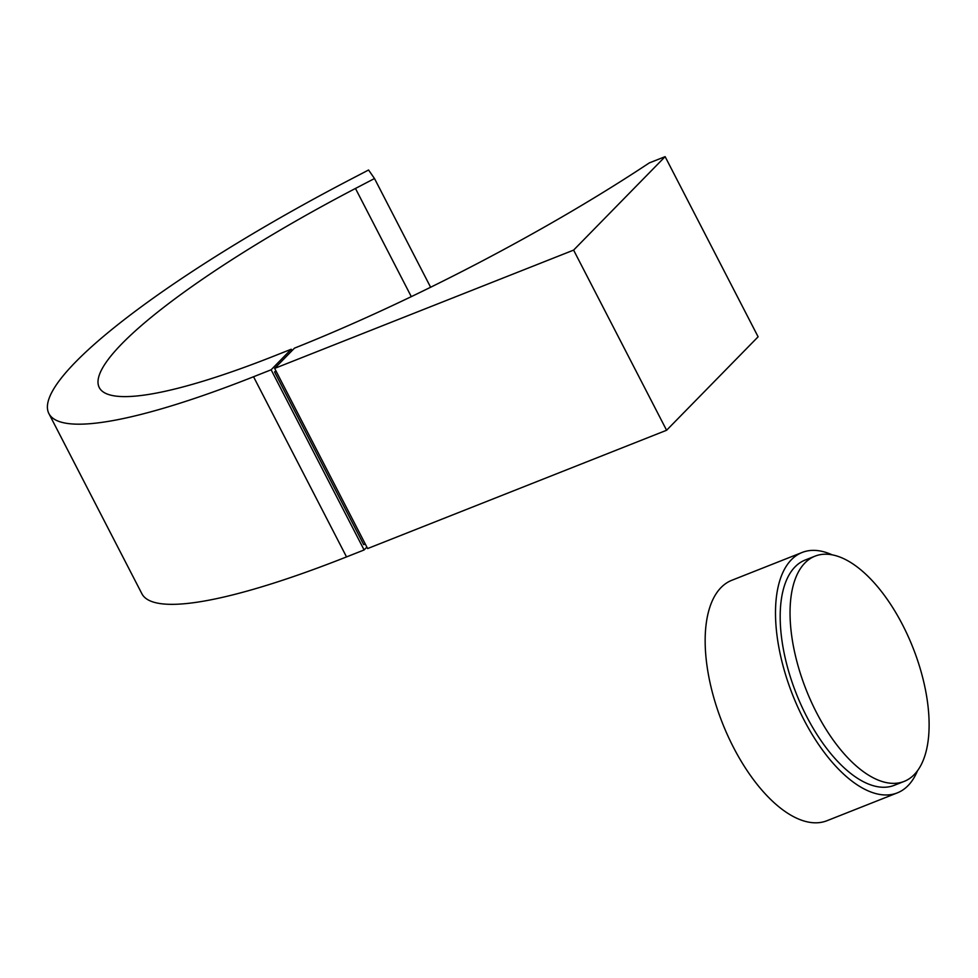 <?xml version="1.0" encoding="UTF-8"?>
<svg xmlns="http://www.w3.org/2000/svg" width="978" height="978" viewBox="0 0 978 978"><rect width="100%" height="100%" fill="white"/><g stroke="black" fill="none" stroke-linecap="round" stroke-linejoin="round"><path stroke-width="1.47" d="M274.647 368.4L294.488 348.144A404.452 73.57 -27.3 0 0 649.294 162.91L665.126 156.651L573.609 250.111L274.647 368.4L367.63 548.56L666.593 430.259L573.609 250.111M666.593 430.259L758.109 336.799L665.126 156.651M365.283 544.012L363.706 544.636L274.598 371.995L275.845 370.711M276.175 371.359L274.598 371.995M273.681 356.188L291.261 349.232L271.126 369.794L253.546 376.75A383.572 69.768 152.7 0 1 48.9 413.584A383.572 69.768 152.7 0 1 349.525 179.928L368.559 170.001L374.501 178.534L355.466 188.461A326.872 59.45 -27.3 0 0 99.279 387.581A326.872 59.45 -27.3 0 0 273.681 356.188M292.006 350.674L291.261 349.232M366.884 547.118L364.109 549.954L271.126 369.794M364.109 549.954L346.53 556.91A383.572 69.768 152.7 0 1 141.883 593.732L48.9 413.584M430.613 287.251L374.501 178.534M917.511 770.713A129.292 61.259 -111.6 0 1 897.303 792.889A129.292 61.259 -111.6 0 1 803.818 719.563A129.292 61.259 -111.6 0 1 802.156 552.46A129.292 61.259 -111.6 0 1 832.082 554.807M897.303 792.889L826.96 820.725A129.292 61.259 -111.6 0 1 733.476 747.388A129.292 61.259 -111.6 0 1 731.813 580.284L802.156 552.46M815.016 556.152L805.163 560.039A121.125 57.396 68.4 0 0 806.716 716.605A121.125 57.396 68.4 0 0 894.295 785.31L904.149 781.41A121.125 57.396 68.4 0 0 902.584 624.856A121.125 57.396 68.4 0 0 815.016 556.152A121.125 57.396 68.4 0 0 816.569 712.705A121.125 57.396 68.4 0 0 904.149 781.41M346.53 556.91L253.546 376.75M411.298 296.64L355.466 188.461"/></g></svg>
